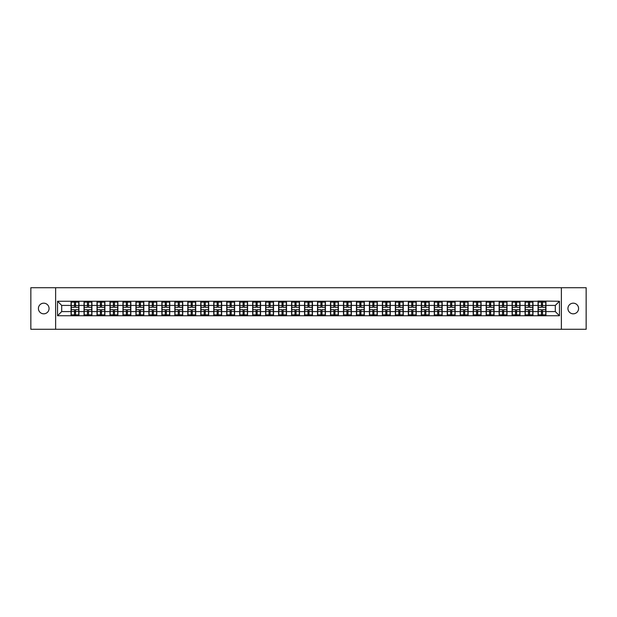 <?xml version="1.0" encoding="UTF-8"?>
<svg xmlns="http://www.w3.org/2000/svg" width="617" height="617" viewBox="0 0 617 617"><rect width="100%" height="100%" fill="white"/><g stroke="black" fill="none" stroke-linecap="round" stroke-linejoin="round"><path stroke-width="0.93" d="M573.262 313.822A5.322 5.322 0 0 1 567.941 308.5A5.322 5.322 0 0 1 573.262 303.178A5.322 5.322 0 0 1 578.584 308.5A5.322 5.322 0 0 1 573.262 313.822M43.738 313.822A5.322 5.322 0 0 1 38.416 308.5A5.322 5.322 0 0 1 43.738 303.178A5.322 5.322 0 0 1 49.059 308.5A5.322 5.322 0 0 1 43.738 313.822M561.37 329.285L586.15 329.285L586.15 287.715L561.37 287.715L561.37 329.285L55.63 329.285L55.63 287.715L30.85 287.715L30.85 329.285L55.63 329.285M561.37 287.715L55.63 287.715M555.3 311.577L555.3 305.423L545.945 305.423L545.945 311.577L555.3 311.577L559.457 315.734L559.457 301.266L538.047 301.019L538.047 305.423L532.972 305.423L532.972 311.577L538.047 311.577L538.047 305.423M559.457 315.734L57.543 315.734L57.543 301.266L71.055 301.266L71.055 305.423L61.7 305.423L61.7 311.577L71.055 311.577L71.055 305.423M538.047 301.266L71.055 301.266M538.047 311.577L538.047 315.734M532.972 311.577L532.972 315.734M532.972 301.266L532.972 305.423M520 311.577L525.075 311.577L525.075 305.423L520 305.423L520 315.734M525.075 311.577L525.075 315.734M525.075 301.266L525.075 305.423M520 301.266L520 305.423M507.027 311.577L512.102 311.577L512.102 305.423L507.027 305.423L507.027 315.734M512.102 311.577L512.102 315.734M512.102 301.266L512.102 305.423M507.027 301.266L507.027 305.423M494.055 311.577L499.13 311.577L499.13 305.423L494.055 305.423L494.055 315.734M499.13 311.577L499.13 315.734M499.13 301.266L499.13 305.423M494.055 301.266L494.055 305.423M481.083 311.577L486.157 311.577L486.157 305.423L481.083 305.423L481.083 315.734M486.157 311.577L486.157 315.734M486.157 301.266L486.157 305.423M481.083 301.266L481.083 305.423M468.11 311.577L473.185 311.577L473.185 305.423L468.11 305.423L468.11 315.734M473.185 311.577L473.185 315.734M473.185 301.266L473.185 305.423M468.11 301.266L468.11 305.423M455.138 311.577L460.213 311.577L460.213 305.423L455.138 305.423L455.138 315.734M460.213 311.577L460.213 315.734M460.213 301.266L460.213 305.423M455.138 301.266L455.138 305.423M442.173 311.577L447.24 311.577L447.24 305.423L442.173 305.423L442.173 315.734M447.24 311.577L447.24 315.734M447.24 301.266L447.24 305.423M442.173 301.266L442.173 305.423M429.201 311.577L434.268 311.577L434.268 305.423L429.201 305.423L429.201 315.734M434.268 311.577L434.268 315.734M434.268 301.266L434.268 305.423M429.201 301.266L429.201 305.423M416.228 311.577L421.295 311.577L421.295 305.423L416.228 305.423L416.228 315.734M421.295 311.577L421.295 315.734M421.295 301.266L421.295 305.423M416.228 301.266L416.228 305.423M403.256 311.577L408.323 311.577L408.323 305.423L403.256 305.423L403.256 315.734M408.323 311.577L408.323 315.734M408.323 301.266L408.323 305.423M403.256 301.266L403.256 305.423M390.283 311.577L395.35 311.577L395.35 305.423L390.283 305.423L390.283 315.734M395.35 311.577L395.35 315.734M395.35 301.266L395.35 305.423M390.283 301.266L390.283 305.423M377.311 311.577L382.386 311.577L382.386 305.423L377.311 305.423L377.311 315.734M382.386 311.577L382.386 315.734M382.386 301.266L382.386 305.423M377.311 301.266L377.311 305.423M364.338 311.577L369.413 311.577L369.413 305.423L364.338 305.423L364.338 315.734M369.413 311.577L369.413 315.734M369.413 301.266L369.413 305.423M364.338 301.266L364.338 305.423M351.366 311.577L356.441 311.577L356.441 305.423L351.366 305.423L351.366 315.734M356.441 311.577L356.441 315.734M356.441 301.266L356.441 305.423M351.366 301.266L351.366 305.423M338.394 311.577L343.468 311.577L343.468 305.423L338.394 305.423L338.394 315.734M343.468 311.577L343.468 315.734M343.468 301.266L343.468 305.423M338.394 301.266L338.394 305.423M325.421 311.577L330.496 311.577L330.496 305.423L325.421 305.423L325.421 315.734M330.496 311.577L330.496 315.734M330.496 301.266L330.496 305.423M325.421 301.266L325.421 305.423M312.449 311.577L317.524 311.577L317.524 305.423L312.449 305.423L312.449 315.734M317.524 311.577L317.524 315.734M317.524 301.266L317.524 305.423M312.449 301.266L312.449 305.423M299.476 311.577L304.551 311.577L304.551 305.423L299.476 305.423L299.476 315.734M304.551 311.577L304.551 315.734M304.551 301.266L304.551 305.423M299.476 301.266L299.476 305.423M286.504 311.577L291.579 311.577L291.579 305.423L286.504 305.423L286.504 315.734M291.579 311.577L291.579 315.734M291.579 301.266L291.579 305.423M286.504 301.266L286.504 305.423M273.532 311.577L278.606 311.577L278.606 305.423L273.532 305.423L273.532 315.734M278.606 311.577L278.606 315.734M278.606 301.266L278.606 305.423M273.532 301.266L273.532 305.423M260.559 311.577L265.634 311.577L265.634 305.423L260.559 305.423L260.559 315.734M265.634 311.577L265.634 315.734M265.634 301.266L265.634 305.423M260.559 301.266L260.559 305.423M247.587 311.577L252.662 311.577L252.662 305.423L247.587 305.423L247.587 315.734M252.662 311.577L252.662 315.734M252.662 301.266L252.662 305.423M247.587 301.266L247.587 305.423M234.614 311.577L239.689 311.577L239.689 305.423L234.614 305.423L234.614 315.734M239.689 311.577L239.689 315.734M239.689 301.266L239.689 305.423M234.614 301.266L234.614 305.423M221.65 311.577L226.717 311.577L226.717 305.423L221.65 305.423L221.65 315.734M226.717 311.577L226.717 315.734M226.717 301.266L226.717 305.423M221.65 301.266L221.65 305.423M208.677 311.577L213.744 311.577L213.744 305.423L208.677 305.423L208.677 315.734M213.744 311.577L213.744 315.734M213.744 301.266L213.744 305.423M208.677 301.266L208.677 305.423M195.705 311.577L200.772 311.577L200.772 305.423L195.705 305.423L195.705 315.734M200.772 311.577L200.772 315.734M200.772 301.266L200.772 305.423M195.705 301.266L195.705 305.423M182.732 311.577L187.799 311.577L187.799 305.423L182.732 305.423L182.732 315.734M187.799 311.577L187.799 315.734M187.799 301.266L187.799 305.423M182.732 301.266L182.732 305.423M169.76 311.577L174.827 311.577L174.827 305.423L169.76 305.423L169.76 315.734M174.827 311.577L174.827 315.734M174.827 301.266L174.827 305.423M169.76 301.266L169.76 305.423M156.787 311.577L161.862 311.577L161.862 305.423L156.787 305.423L156.787 315.734M161.862 311.577L161.862 315.734M161.862 301.266L161.862 305.423M156.787 301.266L156.787 305.423M143.815 311.577L148.89 311.577L148.89 305.423L143.815 305.423L143.815 315.734M148.89 311.577L148.89 315.734M148.89 301.266L148.89 305.423M143.815 301.266L143.815 305.423M130.843 311.577L135.917 311.577L135.917 305.423L130.843 305.423L130.843 315.734M135.917 311.577L135.917 315.734M135.917 301.266L135.917 305.423M130.843 301.266L130.843 305.423M117.87 311.577L122.945 311.577L122.945 305.423L117.87 305.423L117.87 315.734M122.945 311.577L122.945 315.734M122.945 301.266L122.945 305.423M117.87 301.266L117.87 305.423M104.898 311.577L109.973 311.577L109.973 305.423L104.898 305.423L104.898 315.734M109.973 311.577L109.973 315.734M109.973 301.266L109.973 305.423M104.898 301.266L104.898 305.423M91.925 311.577L97 311.577L97 305.423L91.925 305.423L91.925 315.734M97 311.577L97 315.734M97 301.266L97 305.423M91.925 301.266L91.925 305.423M78.953 311.577L84.028 311.577L84.028 305.423L78.953 305.423L78.953 315.734M84.028 311.577L84.028 315.734M84.028 301.266L84.028 305.423M78.953 301.266L78.953 305.423M71.055 311.577L71.055 315.734M61.7 311.577L57.543 315.734M57.543 301.266L61.7 305.423M545.945 311.577L545.945 315.734M545.945 301.266L545.945 305.423M559.457 301.266L555.3 305.423M71.264 305.554L74.464 305.554L74.464 301.227L71.264 301.227L71.264 309.626L74.464 309.626L74.464 311.446L75.544 311.438L75.544 309.626L78.745 309.626L78.745 301.227L75.544 301.227L75.544 302.137L78.745 302.137M74.464 304.351L75.544 304.351M75.544 302.261L74.464 302.261M71.264 307.374L74.464 307.374L74.464 305.554L75.544 305.562L75.544 307.374L78.745 307.374M71.264 302.137L74.464 302.137M74.464 314.739L75.544 314.739M74.464 312.649L75.544 312.649M71.264 315.773L74.464 315.773L74.464 314.863L71.264 314.863L71.264 315.773M71.264 309.626L71.264 311.446L74.464 311.446L74.464 314.863M71.264 311.446L71.264 314.863M78.745 309.626L78.745 315.773L75.544 315.773L75.544 314.863L78.745 314.863M78.745 311.446L75.544 311.446L75.544 314.863M78.745 305.554L75.544 305.554L75.544 302.137M84.236 305.554L87.437 305.554L87.437 301.227L84.236 301.227L84.236 309.626L87.437 309.626L87.437 311.446L88.516 311.438L88.516 309.626L91.717 309.626L91.717 301.227L88.516 301.227L88.516 302.137L91.717 302.137M87.437 304.351L88.516 304.351M88.516 302.261L87.437 302.261M84.236 307.374L87.437 307.374L87.437 305.554L88.516 305.562L88.516 307.374L91.717 307.374M84.236 302.137L87.437 302.137M87.437 314.739L88.516 314.739M87.437 312.649L88.516 312.649M84.236 315.773L87.437 315.773L87.437 314.863L84.236 314.863L84.236 315.773M84.236 309.626L84.236 311.446L87.437 311.446L87.437 314.863M84.236 311.446L84.236 314.863M91.717 309.626L91.717 315.773L88.516 315.773L88.516 314.863L91.717 314.863M91.717 311.446L88.516 311.446L88.516 314.863M91.717 305.554L88.516 305.554L88.516 302.137M97.208 305.554L100.409 305.554L100.409 301.227L97.208 301.227L97.208 309.626L100.409 309.626L100.409 311.446L101.489 311.438L101.489 309.626L104.689 309.626L104.689 301.227L101.489 301.227L101.489 302.137L104.689 302.137M100.409 304.351L101.489 304.351M101.489 302.261L100.409 302.261M97.208 307.374L100.409 307.374L100.409 305.554L101.489 305.562L101.489 307.374L104.689 307.374M97.208 302.137L100.409 302.137M100.409 314.739L101.489 314.739M100.409 312.649L101.489 312.649M97.208 315.773L100.409 315.773L100.409 314.863L97.208 314.863L97.208 315.773M97.208 309.626L97.208 311.446L100.409 311.446L100.409 314.863M97.208 311.446L97.208 314.863M104.689 309.626L104.689 315.773L101.489 315.773L101.489 314.863L104.689 314.863M104.689 311.446L101.489 311.446L101.489 314.863M104.689 305.554L101.489 305.554L101.489 302.137M110.181 305.554L113.381 305.554L113.381 301.227L110.181 301.227L110.181 309.626L113.381 309.626L113.381 311.446L114.461 311.438L114.461 309.626L117.662 309.626L117.662 301.227L114.461 301.227L114.461 302.137L117.662 302.137M113.381 304.351L114.461 304.351M114.461 302.261L113.381 302.261M110.181 307.374L113.381 307.374L113.381 305.554L114.461 305.562L114.461 307.374L117.662 307.374M110.181 302.137L113.381 302.137M113.381 314.739L114.461 314.739M113.381 312.649L114.461 312.649M110.181 315.773L113.381 315.773L113.381 314.863L110.181 314.863L110.181 315.773M110.181 309.626L110.181 311.446L113.381 311.446L113.381 314.863M110.181 311.446L110.181 314.863M117.662 309.626L117.662 315.773L114.461 315.773L114.461 314.863L117.662 314.863M117.662 311.446L114.461 311.446L114.461 314.863M117.662 305.554L114.461 305.554L114.461 302.137M123.153 305.554L126.354 305.554L126.354 301.227L123.153 301.227L123.153 309.626L126.354 309.626L126.354 311.446L127.434 311.438L127.434 309.626L130.634 309.626L130.634 301.227L127.434 301.227L127.434 302.137L130.634 302.137M126.354 304.351L127.434 304.351M127.434 302.261L126.354 302.261M123.153 307.374L126.354 307.374L126.354 305.554L127.434 305.562L127.434 307.374L130.634 307.374M123.153 302.137L126.354 302.137M126.354 314.739L127.434 314.739M126.354 312.649L127.434 312.649M123.153 315.773L126.354 315.773L126.354 314.863L123.153 314.863L123.153 315.773M123.153 309.626L123.153 311.446L126.354 311.446L126.354 314.863M123.153 311.446L123.153 314.863M130.634 309.626L130.634 315.773L127.434 315.773L127.434 314.863L130.634 314.863M130.634 311.446L127.434 311.446L127.434 314.863M130.634 305.554L127.434 305.554L127.434 302.137M136.126 305.554L139.326 305.554L139.326 301.227L136.126 301.227L136.126 309.626L139.326 309.626L139.326 311.446L140.406 311.438L140.406 309.626L143.607 309.626L143.607 301.227L140.406 301.227L140.406 302.137L143.607 302.137M139.326 304.351L140.406 304.351M140.406 302.261L139.326 302.261M136.126 307.374L139.326 307.374L139.326 305.554L140.406 305.562L140.406 307.374L143.607 307.374M136.126 302.137L139.326 302.137M139.326 314.739L140.406 314.739M139.326 312.649L140.406 312.649M136.126 315.773L139.326 315.773L139.326 314.863L136.126 314.863L136.126 315.773M136.126 309.626L136.126 311.446L139.326 311.446L139.326 314.863M136.126 311.446L136.126 314.863M143.607 309.626L143.607 315.773L140.406 315.773L140.406 314.863L143.607 314.863M143.607 311.446L140.406 311.446L140.406 314.863M143.607 305.554L140.406 305.554L140.406 302.137M149.098 305.554L152.299 305.554L152.299 301.227L149.098 301.227L149.098 309.626L152.299 309.626L152.299 311.446L153.378 311.438L153.378 309.626L156.579 309.626L156.579 301.227L153.378 301.227L153.378 302.137L156.579 302.137M152.299 304.351L153.378 304.351M153.378 302.261L152.299 302.261M149.098 307.374L152.299 307.374L152.299 305.554L153.378 305.562L153.378 307.374L156.579 307.374M149.098 302.137L152.299 302.137M152.299 314.739L153.378 314.739M152.299 312.649L153.378 312.649M149.098 315.773L152.299 315.773L152.299 314.863L149.098 314.863L149.098 315.773M149.098 309.626L149.098 311.446L152.299 311.446L152.299 314.863M149.098 311.446L149.098 314.863M156.579 309.626L156.579 315.773L153.378 315.773L153.378 314.863L156.579 314.863M156.579 311.446L153.378 311.446L153.378 314.863M156.579 305.554L153.378 305.554L153.378 302.137M162.063 305.554L165.271 305.554L165.271 301.227L162.063 301.227L162.063 309.626L165.271 309.626L165.271 311.446L166.351 311.438L166.351 309.626L169.552 309.626L169.552 301.227L166.351 301.227L166.351 302.137L169.552 302.137M165.271 304.351L166.351 304.351M166.351 302.261L165.271 302.261M162.063 307.374L165.271 307.374L165.271 305.554L166.351 305.562L166.351 307.374L169.552 307.374M162.063 302.137L165.271 302.137M165.271 314.739L166.351 314.739M165.271 312.649L166.351 312.649M162.063 315.773L165.271 315.773L165.271 314.863L162.063 314.863L162.063 315.773M162.063 309.626L162.063 311.446L165.271 311.446L165.271 314.863M162.063 311.446L162.063 314.863M169.552 309.626L169.552 315.773L166.351 315.773L166.351 314.863L169.552 314.863M169.552 311.446L166.351 311.446L166.351 314.863M169.552 305.554L166.351 305.554L166.351 302.137M175.035 305.554L178.244 305.554L178.244 301.227L175.035 301.227L175.035 309.626L178.244 309.626L178.244 311.446L179.323 311.438L179.323 309.626L182.524 309.626L182.524 301.227L179.323 301.227L179.323 302.137L182.524 302.137M178.244 304.351L179.323 304.351M179.323 302.261L178.244 302.261M175.035 307.374L178.244 307.374L178.244 305.554L179.323 305.562L179.323 307.374L182.524 307.374M175.035 302.137L178.244 302.137M178.244 314.739L179.323 314.739M178.244 312.649L179.323 312.649M175.035 315.773L178.244 315.773L178.244 314.863L175.035 314.863L175.035 315.773M175.035 309.626L175.035 311.446L178.244 311.446L178.244 314.863M175.035 311.446L175.035 314.863M182.524 309.626L182.524 315.773L179.323 315.773L179.323 314.863L182.524 314.863M182.524 311.446L179.323 311.446L179.323 314.863M182.524 305.554L179.323 305.554L179.323 302.137M188.008 305.554L191.208 305.554L191.208 301.227L188.008 301.227L188.008 309.626L191.208 309.626L191.208 311.446L192.296 311.438L192.296 309.626L195.496 309.626L195.496 301.227L192.296 301.227L192.296 302.137L195.496 302.137M191.208 304.351L192.296 304.351M192.296 302.261L191.208 302.261M188.008 307.374L191.208 307.374L191.208 305.554L192.296 305.562L192.296 307.374L195.496 307.374M188.008 302.137L191.208 302.137M191.208 314.739L192.296 314.739M191.208 312.649L192.296 312.649M188.008 315.773L191.208 315.773L191.208 314.863L188.008 314.863L188.008 315.773M188.008 309.626L188.008 311.446L191.208 311.446L191.208 314.863M188.008 311.446L188.008 314.863M195.496 309.626L195.496 315.773L192.296 315.773L192.296 314.863L195.496 314.863M195.496 311.446L192.296 311.446L192.296 314.863M195.496 305.554L192.296 305.554L192.296 302.137M200.98 305.554L204.181 305.554L204.181 301.227L200.98 301.227L200.98 309.626L204.181 309.626L204.181 311.446L205.268 311.438L205.268 309.626L208.469 309.626L208.469 301.227L205.268 301.227L205.268 302.137L208.469 302.137M204.181 304.351L205.268 304.351M205.268 302.261L204.181 302.261M200.98 307.374L204.181 307.374L204.181 305.554L205.268 305.562L205.268 307.374L208.469 307.374M200.98 302.137L204.181 302.137M204.181 314.739L205.268 314.739M204.181 312.649L205.268 312.649M200.98 315.773L204.181 315.773L204.181 314.863L200.98 314.863L200.98 315.773M200.98 309.626L200.98 311.446L204.181 311.446L204.181 314.863M200.98 311.446L200.98 314.863M208.469 309.626L208.469 315.773L205.268 315.773L205.268 314.863L208.469 314.863M208.469 311.446L205.268 311.446L205.268 314.863M208.469 305.554L205.268 305.554L205.268 302.137M213.952 305.554L217.153 305.554L217.153 301.227L213.952 301.227L213.952 309.626L217.153 309.626L217.153 311.446L218.233 311.438L218.233 309.626L221.441 309.626L221.441 301.227L218.233 301.227L218.233 302.137L221.441 302.137M217.153 304.351L218.233 304.351M218.233 302.261L217.153 302.261M213.952 307.374L217.153 307.374L217.153 305.554L218.233 305.562L218.233 307.374L221.441 307.374M213.952 302.137L217.153 302.137M217.153 314.739L218.233 314.739M217.153 312.649L218.233 312.649M213.952 315.773L217.153 315.773L217.153 314.863L213.952 314.863L213.952 315.773M213.952 309.626L213.952 311.446L217.153 311.446L217.153 314.863M213.952 311.446L213.952 314.863M221.441 309.626L221.441 315.773L218.233 315.773L218.233 314.863L221.441 314.863M221.441 311.446L218.233 311.446L218.233 314.863M221.441 305.554L218.233 305.554L218.233 302.137M226.925 305.554L230.126 305.554L230.126 301.227L226.925 301.227L226.925 309.626L230.126 309.626L230.126 311.446L231.205 311.438L231.205 309.626L234.414 309.626L234.414 301.227L231.205 301.227L231.205 302.137L234.414 302.137M230.126 304.351L231.205 304.351M231.205 302.261L230.126 302.261M226.925 307.374L230.126 307.374L230.126 305.554L231.205 305.562L231.205 307.374L234.414 307.374M226.925 302.137L230.126 302.137M230.126 314.739L231.205 314.739M230.126 312.649L231.205 312.649M226.925 315.773L230.126 315.773L230.126 314.863L226.925 314.863L226.925 315.773M226.925 309.626L226.925 311.446L230.126 311.446L230.126 314.863M226.925 311.446L226.925 314.863M234.414 309.626L234.414 315.773L231.205 315.773L231.205 314.863L234.414 314.863M234.414 311.446L231.205 311.446L231.205 314.863M234.414 305.554L231.205 305.554L231.205 302.137M239.897 305.554L243.098 305.554L243.098 301.227L239.897 301.227L239.897 309.626L243.098 309.626L243.098 311.446L244.178 311.438L244.178 309.626L247.378 309.626L247.378 301.227L244.178 301.227L244.178 302.137L247.378 302.137M243.098 304.351L244.178 304.351M244.178 302.261L243.098 302.261M239.897 307.374L243.098 307.374L243.098 305.554L244.178 305.562L244.178 307.374L247.378 307.374M239.897 302.137L243.098 302.137M243.098 314.739L244.178 314.739M243.098 312.649L244.178 312.649M239.897 315.773L243.098 315.773L243.098 314.863L239.897 314.863L239.897 315.773M239.897 309.626L239.897 311.446L243.098 311.446L243.098 314.863M239.897 311.446L239.897 314.863M247.378 309.626L247.378 315.773L244.178 315.773L244.178 314.863L247.378 314.863M247.378 311.446L244.178 311.446L244.178 314.863M247.378 305.554L244.178 305.554L244.178 302.137M252.87 305.554L256.07 305.554L256.07 301.227L252.87 301.227L252.87 309.626L256.07 309.626L256.07 311.446L257.15 311.438L257.15 309.626L260.351 309.626L260.351 301.227L257.15 301.227L257.15 302.137L260.351 302.137M256.07 304.351L257.15 304.351M257.15 302.261L256.07 302.261M252.87 307.374L256.07 307.374L256.07 305.554L257.15 305.562L257.15 307.374L260.351 307.374M252.87 302.137L256.07 302.137M256.07 314.739L257.15 314.739M256.07 312.649L257.15 312.649M252.87 315.773L256.07 315.773L256.07 314.863L252.87 314.863L252.87 315.773M252.87 309.626L252.87 311.446L256.07 311.446L256.07 314.863M252.87 311.446L252.87 314.863M260.351 309.626L260.351 315.773L257.15 315.773L257.15 314.863L260.351 314.863M260.351 311.446L257.15 311.446L257.15 314.863M260.351 305.554L257.15 305.554L257.15 302.137M265.842 305.554L269.043 305.554L269.043 301.227L265.842 301.227L265.842 309.626L269.043 309.626L269.043 311.446L270.123 311.438L270.123 309.626L273.323 309.626L273.323 301.227L270.123 301.227L270.123 302.137L273.323 302.137M269.043 304.351L270.123 304.351M270.123 302.261L269.043 302.261M265.842 307.374L269.043 307.374L269.043 305.554L270.123 305.562L270.123 307.374L273.323 307.374M265.842 302.137L269.043 302.137M269.043 314.739L270.123 314.739M269.043 312.649L270.123 312.649M265.842 315.773L269.043 315.773L269.043 314.863L265.842 314.863L265.842 315.773M265.842 309.626L265.842 311.446L269.043 311.446L269.043 314.863M265.842 311.446L265.842 314.863M273.323 309.626L273.323 315.773L270.123 315.773L270.123 314.863L273.323 314.863M273.323 311.446L270.123 311.446L270.123 314.863M273.323 305.554L270.123 305.554L270.123 302.137M278.815 305.554L282.015 305.554L282.015 301.227L278.815 301.227L278.815 309.626L282.015 309.626L282.015 311.446L283.095 311.438L283.095 309.626L286.296 309.626L286.296 301.227L283.095 301.227L283.095 302.137L286.296 302.137M282.015 304.351L283.095 304.351M283.095 302.261L282.015 302.261M278.815 307.374L282.015 307.374L282.015 305.554L283.095 305.562L283.095 307.374L286.296 307.374M278.815 302.137L282.015 302.137M282.015 314.739L283.095 314.739M282.015 312.649L283.095 312.649M278.815 315.773L282.015 315.773L282.015 314.863L278.815 314.863L278.815 315.773M278.815 309.626L278.815 311.446L282.015 311.446L282.015 314.863M278.815 311.446L278.815 314.863M286.296 309.626L286.296 315.773L283.095 315.773L283.095 314.863L286.296 314.863M286.296 311.446L283.095 311.446L283.095 314.863M286.296 305.554L283.095 305.554L283.095 302.137M291.787 305.554L294.988 305.554L294.988 301.227L291.787 301.227L291.787 309.626L294.988 309.626L294.988 311.446L296.067 311.438L296.067 309.626L299.268 309.626L299.268 301.227L296.067 301.227L296.067 302.137L299.268 302.137M294.988 304.351L296.067 304.351M296.067 302.261L294.988 302.261M291.787 307.374L294.988 307.374L294.988 305.554L296.067 305.562L296.067 307.374L299.268 307.374M291.787 302.137L294.988 302.137M294.988 314.739L296.067 314.739M294.988 312.649L296.067 312.649M291.787 315.773L294.988 315.773L294.988 314.863L291.787 314.863L291.787 315.773M291.787 309.626L291.787 311.446L294.988 311.446L294.988 314.863M291.787 311.446L291.787 314.863M299.268 309.626L299.268 315.773L296.067 315.773L296.067 314.863L299.268 314.863M299.268 311.446L296.067 311.446L296.067 314.863M299.268 305.554L296.067 305.554L296.067 302.137M304.759 305.554L307.96 305.554L307.96 301.227L304.759 301.227L304.759 309.626L307.96 309.626L307.96 311.446L309.04 311.438L309.04 309.626L312.241 309.626L312.241 301.227L309.04 301.227L309.04 302.137L312.241 302.137M307.96 304.351L309.04 304.351M309.04 302.261L307.96 302.261M304.759 307.374L307.96 307.374L307.96 305.554L309.04 305.562L309.04 307.374L312.241 307.374M304.759 302.137L307.96 302.137M307.96 314.739L309.04 314.739M307.96 312.649L309.04 312.649M304.759 315.773L307.96 315.773L307.96 314.863L304.759 314.863L304.759 315.773M304.759 309.626L304.759 311.446L307.96 311.446L307.96 314.863M304.759 311.446L304.759 314.863M312.241 309.626L312.241 315.773L309.04 315.773L309.04 314.863L312.241 314.863M312.241 311.446L309.04 311.446L309.04 314.863M312.241 305.554L309.04 305.554L309.04 302.137M317.732 305.554L320.933 305.554L320.933 301.227L317.732 301.227L317.732 309.626L320.933 309.626L320.933 311.446L322.012 311.438L322.012 309.626L325.213 309.626L325.213 301.227L322.012 301.227L322.012 302.137L325.213 302.137M320.933 304.351L322.012 304.351M322.012 302.261L320.933 302.261M317.732 307.374L320.933 307.374L320.933 305.554L322.012 305.562L322.012 307.374L325.213 307.374M317.732 302.137L320.933 302.137M320.933 314.739L322.012 314.739M320.933 312.649L322.012 312.649M317.732 315.773L320.933 315.773L320.933 314.863L317.732 314.863L317.732 315.773M317.732 309.626L317.732 311.446L320.933 311.446L320.933 314.863M317.732 311.446L317.732 314.863M325.213 309.626L325.213 315.773L322.012 315.773L322.012 314.863L325.213 314.863M325.213 311.446L322.012 311.446L322.012 314.863M325.213 305.554L322.012 305.554L322.012 302.137M330.704 305.554L333.905 305.554L333.905 301.227L330.704 301.227L330.704 309.626L333.905 309.626L333.905 311.446L334.985 311.438L334.985 309.626L338.185 309.626L338.185 301.227L334.985 301.227L334.985 302.137L338.185 302.137M333.905 304.351L334.985 304.351M334.985 302.261L333.905 302.261M330.704 307.374L333.905 307.374L333.905 305.554L334.985 305.562L334.985 307.374L338.185 307.374M330.704 302.137L333.905 302.137M333.905 314.739L334.985 314.739M333.905 312.649L334.985 312.649M330.704 315.773L333.905 315.773L333.905 314.863L330.704 314.863L330.704 315.773M330.704 309.626L330.704 311.446L333.905 311.446L333.905 314.863M330.704 311.446L330.704 314.863M338.185 309.626L338.185 315.773L334.985 315.773L334.985 314.863L338.185 314.863M338.185 311.446L334.985 311.446L334.985 314.863M338.185 305.554L334.985 305.554L334.985 302.137M343.677 305.554L346.877 305.554L346.877 301.227L343.677 301.227L343.677 309.626L346.877 309.626L346.877 311.446L347.957 311.438L347.957 309.626L351.158 309.626L351.158 301.227L347.957 301.227L347.957 302.137L351.158 302.137M346.877 304.351L347.957 304.351M347.957 302.261L346.877 302.261M343.677 307.374L346.877 307.374L346.877 305.554L347.957 305.562L347.957 307.374L351.158 307.374M343.677 302.137L346.877 302.137M346.877 314.739L347.957 314.739M346.877 312.649L347.957 312.649M343.677 315.773L346.877 315.773L346.877 314.863L343.677 314.863L343.677 315.773M343.677 309.626L343.677 311.446L346.877 311.446L346.877 314.863M343.677 311.446L343.677 314.863M351.158 309.626L351.158 315.773L347.957 315.773L347.957 314.863L351.158 314.863M351.158 311.446L347.957 311.446L347.957 314.863M351.158 305.554L347.957 305.554L347.957 302.137M356.649 305.554L359.85 305.554L359.85 301.227L356.649 301.227L356.649 309.626L359.85 309.626L359.85 311.446L360.93 311.438L360.93 309.626L364.13 309.626L364.13 301.227L360.93 301.227L360.93 302.137L364.13 302.137M359.85 304.351L360.93 304.351M360.93 302.261L359.85 302.261M356.649 307.374L359.85 307.374L359.85 305.554L360.93 305.562L360.93 307.374L364.13 307.374M356.649 302.137L359.85 302.137M359.85 314.739L360.93 314.739M359.85 312.649L360.93 312.649M356.649 315.773L359.85 315.773L359.85 314.863L356.649 314.863L356.649 315.773M356.649 309.626L356.649 311.446L359.85 311.446L359.85 314.863M356.649 311.446L356.649 314.863M364.13 309.626L364.13 315.773L360.93 315.773L360.93 314.863L364.13 314.863M364.13 311.446L360.93 311.446L360.93 314.863M364.13 305.554L360.93 305.554L360.93 302.137M369.622 305.554L372.822 305.554L372.822 301.227L369.622 301.227L369.622 309.626L372.822 309.626L372.822 311.446L373.902 311.438L373.902 309.626L377.103 309.626L377.103 301.227L373.902 301.227L373.902 302.137L377.103 302.137M372.822 304.351L373.902 304.351M373.902 302.261L372.822 302.261M369.622 307.374L372.822 307.374L372.822 305.554L373.902 305.562L373.902 307.374L377.103 307.374M369.622 302.137L372.822 302.137M372.822 314.739L373.902 314.739M372.822 312.649L373.902 312.649M369.622 315.773L372.822 315.773L372.822 314.863L369.622 314.863L369.622 315.773M369.622 309.626L369.622 311.446L372.822 311.446L372.822 314.863M369.622 311.446L369.622 314.863M377.103 309.626L377.103 315.773L373.902 315.773L373.902 314.863L377.103 314.863M377.103 311.446L373.902 311.446L373.902 314.863M377.103 305.554L373.902 305.554L373.902 302.137M382.586 305.554L385.795 305.554L385.795 301.227L382.586 301.227L382.586 309.626L385.795 309.626L385.795 311.446L386.874 311.438L386.874 309.626L390.075 309.626L390.075 301.227L386.874 301.227L386.874 302.137L390.075 302.137M385.795 304.351L386.874 304.351M386.874 302.261L385.795 302.261M382.586 307.374L385.795 307.374L385.795 305.554L386.874 305.562L386.874 307.374L390.075 307.374M382.586 302.137L385.795 302.137M385.795 314.739L386.874 314.739M385.795 312.649L386.874 312.649M382.586 315.773L385.795 315.773L385.795 314.863L382.586 314.863L382.586 315.773M382.586 309.626L382.586 311.446L385.795 311.446L385.795 314.863M382.586 311.446L382.586 314.863M390.075 309.626L390.075 315.773L386.874 315.773L386.874 314.863L390.075 314.863M390.075 311.446L386.874 311.446L386.874 314.863M390.075 305.554L386.874 305.554L386.874 302.137M395.559 305.554L398.767 305.554L398.767 301.227L395.559 301.227L395.559 309.626L398.767 309.626L398.767 311.446L399.847 311.438L399.847 309.626L403.048 309.626L403.048 301.227L399.847 301.227L399.847 302.137L403.048 302.137M398.767 304.351L399.847 304.351M399.847 302.261L398.767 302.261M395.559 307.374L398.767 307.374L398.767 305.554L399.847 305.562L399.847 307.374L403.048 307.374M395.559 302.137L398.767 302.137M398.767 314.739L399.847 314.739M398.767 312.649L399.847 312.649M395.559 315.773L398.767 315.773L398.767 314.863L395.559 314.863L395.559 315.773M395.559 309.626L395.559 311.446L398.767 311.446L398.767 314.863M395.559 311.446L395.559 314.863M403.048 309.626L403.048 315.773L399.847 315.773L399.847 314.863L403.048 314.863M403.048 311.446L399.847 311.446L399.847 314.863M403.048 305.554L399.847 305.554L399.847 302.137M408.531 305.554L411.732 305.554L411.732 301.227L408.531 301.227L408.531 309.626L411.732 309.626L411.732 311.446L412.819 311.438L412.819 309.626L416.02 309.626L416.02 301.227L412.819 301.227L412.819 302.137L416.02 302.137M411.732 304.351L412.819 304.351M412.819 302.261L411.732 302.261M408.531 307.374L411.732 307.374L411.732 305.554L412.819 305.562L412.819 307.374L416.02 307.374M408.531 302.137L411.732 302.137M411.732 314.739L412.819 314.739M411.732 312.649L412.819 312.649M408.531 315.773L411.732 315.773L411.732 314.863L408.531 314.863L408.531 315.773M408.531 309.626L408.531 311.446L411.732 311.446L411.732 314.863M408.531 311.446L408.531 314.863M416.02 309.626L416.02 315.773L412.819 315.773L412.819 314.863L416.02 314.863M416.02 311.446L412.819 311.446L412.819 314.863M416.02 305.554L412.819 305.554L412.819 302.137M421.504 305.554L424.704 305.554L424.704 301.227L421.504 301.227L421.504 309.626L424.704 309.626L424.704 311.446L425.792 311.438L425.792 309.626L428.992 309.626L428.992 301.227L425.792 301.227L425.792 302.137L428.992 302.137M424.704 304.351L425.792 304.351M425.792 302.261L424.704 302.261M421.504 307.374L424.704 307.374L424.704 305.554L425.792 305.562L425.792 307.374L428.992 307.374M421.504 302.137L424.704 302.137M424.704 314.739L425.792 314.739M424.704 312.649L425.792 312.649M421.504 315.773L424.704 315.773L424.704 314.863L421.504 314.863L421.504 315.773M421.504 309.626L421.504 311.446L424.704 311.446L424.704 314.863M421.504 311.446L421.504 314.863M428.992 309.626L428.992 315.773L425.792 315.773L425.792 314.863L428.992 314.863M428.992 311.446L425.792 311.446L425.792 314.863M428.992 305.554L425.792 305.554L425.792 302.137M434.476 305.554L437.677 305.554L437.677 301.227L434.476 301.227L434.476 309.626L437.677 309.626L437.677 311.446L438.756 311.438L438.756 309.626L441.965 309.626L441.965 301.227L438.756 301.227L438.756 302.137L441.965 302.137M437.677 304.351L438.756 304.351M438.756 302.261L437.677 302.261M434.476 307.374L437.677 307.374L437.677 305.554L438.756 305.562L438.756 307.374L441.965 307.374M434.476 302.137L437.677 302.137M437.677 314.739L438.756 314.739M437.677 312.649L438.756 312.649M434.476 315.773L437.677 315.773L437.677 314.863L434.476 314.863L434.476 315.773M434.476 309.626L434.476 311.446L437.677 311.446L437.677 314.863M434.476 311.446L434.476 314.863M441.965 309.626L441.965 315.773L438.756 315.773L438.756 314.863L441.965 314.863M441.965 311.446L438.756 311.446L438.756 314.863M441.965 305.554L438.756 305.554L438.756 302.137M447.448 305.554L450.649 305.554L450.649 301.227L447.448 301.227L447.448 309.626L450.649 309.626L450.649 311.446L451.729 311.438L451.729 309.626L454.937 309.626L454.937 301.227L451.729 301.227L451.729 302.137L454.937 302.137M450.649 304.351L451.729 304.351M451.729 302.261L450.649 302.261M447.448 307.374L450.649 307.374L450.649 305.554L451.729 305.562L451.729 307.374L454.937 307.374M447.448 302.137L450.649 302.137M450.649 314.739L451.729 314.739M450.649 312.649L451.729 312.649M447.448 315.773L450.649 315.773L450.649 314.863L447.448 314.863L447.448 315.773M447.448 309.626L447.448 311.446L450.649 311.446L450.649 314.863M447.448 311.446L447.448 314.863M454.937 309.626L454.937 315.773L451.729 315.773L451.729 314.863L454.937 314.863M454.937 311.446L451.729 311.446L451.729 314.863M454.937 305.554L451.729 305.554L451.729 302.137M460.421 305.554L463.622 305.554L463.622 301.227L460.421 301.227L460.421 309.626L463.622 309.626L463.622 311.446L464.701 311.438L464.701 309.626L467.902 309.626L467.902 301.227L464.701 301.227L464.701 302.137L467.902 302.137M463.622 304.351L464.701 304.351M464.701 302.261L463.622 302.261M460.421 307.374L463.622 307.374L463.622 305.554L464.701 305.562L464.701 307.374L467.902 307.374M460.421 302.137L463.622 302.137M463.622 314.739L464.701 314.739M463.622 312.649L464.701 312.649M460.421 315.773L463.622 315.773L463.622 314.863L460.421 314.863L460.421 315.773M460.421 309.626L460.421 311.446L463.622 311.446L463.622 314.863M460.421 311.446L460.421 314.863M467.902 309.626L467.902 315.773L464.701 315.773L464.701 314.863L467.902 314.863M467.902 311.446L464.701 311.446L464.701 314.863M467.902 305.554L464.701 305.554L464.701 302.137M473.393 305.554L476.594 305.554L476.594 301.227L473.393 301.227L473.393 309.626L476.594 309.626L476.594 311.446L477.674 311.438L477.674 309.626L480.874 309.626L480.874 301.227L477.674 301.227L477.674 302.137L480.874 302.137M476.594 304.351L477.674 304.351M477.674 302.261L476.594 302.261M473.393 307.374L476.594 307.374L476.594 305.554L477.674 305.562L477.674 307.374L480.874 307.374M473.393 302.137L476.594 302.137M476.594 314.739L477.674 314.739M476.594 312.649L477.674 312.649M473.393 315.773L476.594 315.773L476.594 314.863L473.393 314.863L473.393 315.773M473.393 309.626L473.393 311.446L476.594 311.446L476.594 314.863M473.393 311.446L473.393 314.863M480.874 309.626L480.874 315.773L477.674 315.773L477.674 314.863L480.874 314.863M480.874 311.446L477.674 311.446L477.674 314.863M480.874 305.554L477.674 305.554L477.674 302.137M486.366 305.554L489.566 305.554L489.566 301.227L486.366 301.227L486.366 309.626L489.566 309.626L489.566 311.446L490.646 311.438L490.646 309.626L493.847 309.626L493.847 301.227L490.646 301.227L490.646 302.137L493.847 302.137M489.566 304.351L490.646 304.351M490.646 302.261L489.566 302.261M486.366 307.374L489.566 307.374L489.566 305.554L490.646 305.562L490.646 307.374L493.847 307.374M486.366 302.137L489.566 302.137M489.566 314.739L490.646 314.739M489.566 312.649L490.646 312.649M486.366 315.773L489.566 315.773L489.566 314.863L486.366 314.863L486.366 315.773M486.366 309.626L486.366 311.446L489.566 311.446L489.566 314.863M486.366 311.446L486.366 314.863M493.847 309.626L493.847 315.773L490.646 315.773L490.646 314.863L493.847 314.863M493.847 311.446L490.646 311.446L490.646 314.863M493.847 305.554L490.646 305.554L490.646 302.137M499.338 305.554L502.539 305.554L502.539 301.227L499.338 301.227L499.338 309.626L502.539 309.626L502.539 311.446L503.619 311.438L503.619 309.626L506.819 309.626L506.819 301.227L503.619 301.227L503.619 302.137L506.819 302.137M502.539 304.351L503.619 304.351M503.619 302.261L502.539 302.261M499.338 307.374L502.539 307.374L502.539 305.554L503.619 305.562L503.619 307.374L506.819 307.374M499.338 302.137L502.539 302.137M502.539 314.739L503.619 314.739M502.539 312.649L503.619 312.649M499.338 315.773L502.539 315.773L502.539 314.863L499.338 314.863L499.338 315.773M499.338 309.626L499.338 311.446L502.539 311.446L502.539 314.863M499.338 311.446L499.338 314.863M506.819 309.626L506.819 315.773L503.619 315.773L503.619 314.863L506.819 314.863M506.819 311.446L503.619 311.446L503.619 314.863M506.819 305.554L503.619 305.554L503.619 302.137M512.311 305.554L515.511 305.554L515.511 301.227L512.311 301.227L512.311 309.626L515.511 309.626L515.511 311.446L516.591 311.438L516.591 309.626L519.792 309.626L519.792 301.227L516.591 301.227L516.591 302.137L519.792 302.137M515.511 304.351L516.591 304.351M516.591 302.261L515.511 302.261M512.311 307.374L515.511 307.374L515.511 305.554L516.591 305.562L516.591 307.374L519.792 307.374M512.311 302.137L515.511 302.137M515.511 314.739L516.591 314.739M515.511 312.649L516.591 312.649M512.311 315.773L515.511 315.773L515.511 314.863L512.311 314.863L512.311 315.773M512.311 309.626L512.311 311.446L515.511 311.446L515.511 314.863M512.311 311.446L512.311 314.863M519.792 309.626L519.792 315.773L516.591 315.773L516.591 314.863L519.792 314.863M519.792 311.446L516.591 311.446L516.591 314.863M519.792 305.554L516.591 305.554L516.591 302.137M525.283 305.554L528.484 305.554L528.484 301.227L525.283 301.227L525.283 309.626L528.484 309.626L528.484 311.446L529.563 311.438L529.563 309.626L532.764 309.626L532.764 301.227L529.563 301.227L529.563 302.137L532.764 302.137M528.484 304.351L529.563 304.351M529.563 302.261L528.484 302.261M525.283 307.374L528.484 307.374L528.484 305.554L529.563 305.562L529.563 307.374L532.764 307.374M525.283 302.137L528.484 302.137M528.484 314.739L529.563 314.739M528.484 312.649L529.563 312.649M525.283 315.773L528.484 315.773L528.484 314.863L525.283 314.863L525.283 315.773M525.283 309.626L525.283 311.446L528.484 311.446L528.484 314.863M525.283 311.446L525.283 314.863M532.764 309.626L532.764 315.773L529.563 315.773L529.563 314.863L532.764 314.863M532.764 311.446L529.563 311.446L529.563 314.863M532.764 305.554L529.563 305.554L529.563 302.137M538.255 305.554L541.456 305.554L541.456 301.227L538.255 301.227L538.255 309.626L541.456 309.626L541.456 311.446L542.536 311.438L542.536 309.626L545.736 309.626L545.736 301.227L542.536 301.227L542.536 302.137L545.736 302.137M541.456 304.351L542.536 304.351M542.536 302.261L541.456 302.261M538.255 307.374L541.456 307.374L541.456 305.554L542.536 305.562L542.536 307.374L545.736 307.374M538.255 302.137L541.456 302.137M541.456 314.739L542.536 314.739M541.456 312.649L542.536 312.649M538.255 315.773L541.456 315.773L541.456 314.863L538.255 314.863L538.255 315.773M538.255 309.626L538.255 311.446L541.456 311.446L541.456 314.863M538.255 311.446L538.255 314.863M545.736 309.626L545.736 315.773L542.536 315.773L542.536 314.863L545.736 314.863M545.736 311.446L542.536 311.446L542.536 314.863M545.736 305.554L542.536 305.554L542.536 302.137"/></g></svg>
